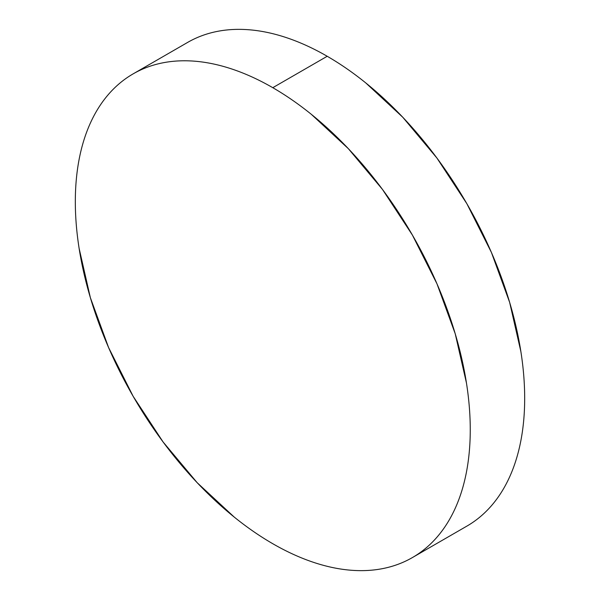 <?xml version="1.0" encoding="UTF-8"?>
<svg xmlns="http://www.w3.org/2000/svg" width="600" height="600" viewBox="0 0 600 600"><rect width="100%" height="100%" fill="white"/><g stroke="black" fill="none" stroke-linecap="round" stroke-linejoin="round"><path stroke-width="0.9" d="M187.583 42.443C196.748 37.148 206.722 33.457 217.5 31.358C228.285 29.265 239.663 28.815 251.64 30C263.618 31.185 275.97 33.99 288.683 38.415C301.403 42.832 314.243 48.787 327.21 56.273C340.178 63.758 353.017 72.63 365.737 82.898L402.78 117.255L436.92 158.04L466.845 203.67L491.4 252.405L509.647 302.362L520.882 351.623C523.418 367.77 524.678 383.325 524.678 398.295C524.678 413.272 523.418 427.365 520.882 440.595C518.355 453.817 514.612 465.908 509.647 476.88C504.683 487.845 498.6 497.475 491.4 505.763C484.192 514.058 476.01 520.845 466.845 526.14A279.263 161.235 -120 0 0 509.647 302.362A279.263 161.235 -120 0 0 327.21 56.273L272.79 87.69A279.263 161.235 60 0 1 455.228 333.78A279.263 161.235 60 0 1 412.418 557.558A279.263 161.235 60 0 1 272.79 543.727A279.263 161.235 60 0 1 90.352 297.638A279.263 161.235 60 0 1 133.163 73.86A279.263 161.235 60 0 1 272.79 87.69L327.21 56.273A279.263 161.235 -120 0 0 187.583 42.443L133.163 73.86C142.328 68.565 152.303 64.875 163.08 62.782C173.865 60.69 185.243 60.233 197.22 61.418C209.197 62.602 221.55 65.407 234.263 69.832C246.983 74.25 259.822 80.205 272.79 87.69C285.757 95.175 298.597 104.055 311.317 114.315L348.36 148.68L382.5 189.458L412.418 235.095L436.98 283.822L455.228 333.78L466.463 383.04C468.99 399.188 470.257 414.743 470.257 429.72C470.257 444.69 468.99 458.79 466.463 472.013C463.935 485.235 460.192 497.332 455.228 508.298C450.263 519.263 444.18 528.893 436.98 537.18C429.772 545.475 421.59 552.263 412.418 557.558C403.252 562.852 393.278 566.543 382.5 568.643C371.715 570.735 360.337 571.185 348.36 570C336.382 568.815 324.03 566.01 311.317 561.585C298.597 557.168 285.757 551.213 272.79 543.727C259.822 536.243 246.983 527.37 234.263 517.102L197.22 482.745L163.08 441.96L133.155 396.33L108.6 347.595L90.352 297.638L79.117 248.377C76.582 232.23 75.323 216.675 75.323 201.705C75.323 186.727 76.582 172.635 79.117 159.405C81.645 146.183 85.387 134.093 90.352 123.12C95.317 112.155 101.4 102.525 108.6 94.238C115.808 85.942 123.99 79.155 133.155 73.86M466.838 526.14L412.418 557.558"/></g></svg>
